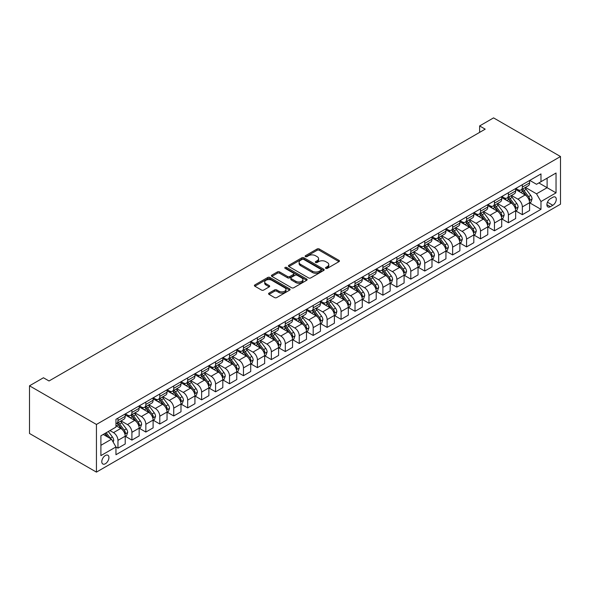 <?xml version="1.0" encoding="UTF-8"?>
<svg xmlns="http://www.w3.org/2000/svg" width="590" height="590" viewBox="0 0 590 590"><rect width="100%" height="100%" fill="white"/><g stroke="black" fill="none" stroke-linecap="round" stroke-linejoin="round"><path stroke-width="0.89" d="M325.82 268.354A1.084 0.627 0 0 0 327.354 268.354L338.985 261.636A1.549 0.892 0 0 0 339.442 261.009A1.549 0.892 0 0 0 338.985 260.374L319.279 248.995A1.549 0.892 0 0 0 317.088 248.995L305.45 255.713A1.084 0.627 0 0 0 305.133 256.156A1.084 0.627 0 0 0 305.45 256.598A1.084 0.627 0 0 0 306.984 256.598L308.489 255.728A4.956 2.861 0 0 1 315.503 255.728L317.14 256.672A4.956 2.861 0 0 1 318.593 258.7A4.956 2.861 0 0 1 317.14 260.721L315.635 261.591A1.084 0.627 0 0 0 315.318 262.034A1.084 0.627 0 0 0 315.635 262.476A1.084 0.627 0 0 0 317.169 262.476L318.674 261.606A4.956 2.861 0 0 1 325.68 261.606L327.325 262.557A4.956 2.861 0 0 1 328.778 264.578A4.956 2.861 0 0 1 327.325 266.599L325.82 267.469A1.084 0.627 0 0 0 325.503 267.912A1.084 0.627 0 0 0 325.82 268.354L325.82 267.469M105.359 463.74A5.052 2.913 120 0 0 108.656 459.293A5.052 2.913 120 0 0 107.882 455.251A5.052 2.913 120 0 0 105.359 455.502A5.052 2.913 120 0 0 102.063 459.949A5.052 2.913 120 0 0 102.83 463.991A5.052 2.913 120 0 0 105.359 463.74M269.018 293.119A1.549 0.892 0 0 0 268.568 293.754A1.549 0.892 0 0 0 269.018 294.388L274.549 297.574A1.549 0.892 0 0 0 276.74 297.574L289.661 290.118A1.549 0.892 0 0 0 290.11 289.483A1.549 0.892 0 0 0 289.661 288.857L269.947 277.477A1.549 0.892 0 0 0 267.757 277.477L254.836 284.933A1.549 0.892 0 0 0 254.386 285.567A1.549 0.892 0 0 0 254.836 286.194L261.518 290.051A1.549 0.892 0 0 0 263.708 290.051L269.239 286.858A1.549 0.892 0 0 0 269.689 286.231A1.549 0.892 0 0 0 269.239 285.597L265.928 283.687A4.145 2.39 0 0 1 264.711 281.991A4.145 2.39 0 0 1 267.27 279.785A4.145 2.39 0 0 1 271.784 280.302L284.756 287.795A4.145 2.39 0 0 1 285.973 289.483A4.145 2.39 0 0 1 283.414 291.696A4.145 2.39 0 0 1 278.9 291.18L276.74 289.926A1.549 0.892 0 0 0 274.549 289.926L269.018 293.119L269.018 294.388M560.5 156.527L493.565 117.882L479.626 125.936L485.201 129.158L49.022 380.978L43.446 377.762L29.5 385.808L96.436 424.453L560.5 156.527L560.5 204.192L96.436 472.118L96.436 424.453M308.6 277.919A1.549 0.892 0 0 0 310.79 277.919L323.711 270.456A1.549 0.892 0 0 0 324.168 269.822A1.549 0.892 0 0 0 323.711 269.195L304.005 257.815A1.549 0.892 0 0 0 301.815 257.815L288.894 265.271A1.549 0.892 0 0 0 288.436 265.906A1.549 0.892 0 0 0 288.894 266.54L308.6 277.919M285.545 268.59A1.084 0.627 0 0 1 286.644 268.745L286.644 267.454L306.682 279.026A1.549 0.892 0 0 1 307.139 279.653A1.549 0.892 0 0 1 306.682 280.287L293.768 287.75A1.549 0.892 0 0 1 291.578 287.75L271.865 276.371L277.396 273.2L277.396 271.909L271.865 275.102A1.549 0.892 0 0 0 271.415 275.737A1.549 0.892 0 0 0 271.865 276.371L271.865 275.102M277.396 273.2A1.549 0.892 0 0 1 279.586 273.2L279.586 271.909A1.549 0.892 0 0 0 277.396 271.909M279.586 271.909L287.581 276.526A1.549 0.892 0 0 0 289.771 276.526L293.437 274.409A1.549 0.892 0 0 0 293.886 273.775A1.549 0.892 0 0 0 293.437 273.141L285.118 268.339A1.084 0.627 0 0 1 284.8 267.897A1.084 0.627 0 0 1 285.464 267.322A1.084 0.627 0 0 1 286.644 267.454M552.8 197.296L550.352 198.712A4.89 2.825 120 0 0 547.151 203.026A4.89 2.825 120 0 0 547.904 206.943A4.89 2.825 120 0 0 550.352 206.699L552.8 205.283A4.89 2.825 120 0 0 556.001 200.976A4.89 2.825 120 0 0 555.249 197.053A4.89 2.825 120 0 0 552.8 197.296M529.768 180.393L536.517 184.287L540.978 181.713L540.978 173.917L115.957 419.306L115.957 427.094L100.897 435.789L100.897 455.627L115.957 446.932L115.957 454.728L540.978 209.339L540.978 201.551L536.517 193.822L525.425 187.414M540.978 181.713L556.038 173.018L556.038 192.856L540.978 201.551M29.5 385.808L29.5 433.473L96.436 472.118M479.626 125.936L479.626 132.374M538.862 182.937L547.114 187.701L547.114 178.165L556.038 173.018M536.517 193.822L547.114 187.701L556.038 192.856M100.897 445.325L111.495 439.203L103.235 434.439M115.957 446.999L117.963 448.157L117.963 440.361A6.313 3.643 -120 0 0 113.501 432.632L109.932 430.575M117.963 448.157L125.213 443.968L125.213 436.18A6.313 3.643 -120 0 0 120.751 428.451L115.957 425.678M125.382 436.334L131.909 440.103L131.909 432.315A6.313 3.643 -120 0 0 127.447 424.586L121.039 420.884M131.909 440.103L139.159 435.922L139.159 428.126A6.313 3.643 -120 0 0 134.697 420.397L125.213 414.925M139.328 428.288L145.848 432.057L145.848 424.262A6.313 3.643 -120 0 0 141.386 416.533L134.985 412.838M145.848 432.057L153.105 427.868L153.105 420.073A6.313 3.643 -120 0 0 148.643 412.344L139.159 406.871M153.267 420.235L159.794 424.003L159.794 416.208A6.313 3.643 -120 0 0 155.332 408.479L148.923 404.784M159.794 424.003L167.044 419.815L167.044 412.026A6.313 3.643 -120 0 0 162.582 404.298L153.105 398.825M167.213 412.189L173.74 415.957L173.74 408.162A6.313 3.643 -120 0 0 169.278 400.433L162.87 396.731M173.74 415.957L180.99 411.768L180.99 403.973A6.313 3.643 -120 0 0 176.528 396.244L167.044 390.772M181.16 404.135L187.686 407.904L187.686 400.108A6.313 3.643 -120 0 0 183.225 392.38L176.816 388.685M187.686 407.904L194.936 403.715L194.936 395.927A6.313 3.643 -120 0 0 190.474 388.198L180.99 382.718M195.106 396.082L201.625 399.85L201.625 392.062A6.313 3.643 -120 0 0 197.163 384.333L190.762 380.631M201.625 399.85L208.882 395.669L208.882 387.873A6.313 3.643 -120 0 0 204.42 380.144L194.936 374.672M209.044 388.036L215.571 391.804L215.571 384.009A6.313 3.643 -120 0 0 211.109 376.28L204.701 372.578M215.571 391.804L222.821 387.615L222.821 379.82A6.313 3.643 -120 0 0 218.359 372.091L208.882 366.619M222.991 379.982L229.517 383.751L229.517 375.955A6.313 3.643 -120 0 0 225.056 368.226L218.647 364.531M229.517 383.751L236.767 379.562L236.767 371.774A6.313 3.643 -120 0 0 232.305 364.045L222.821 358.565M236.937 371.936L243.464 375.697L243.464 367.909A6.313 3.643 -120 0 0 239.002 360.18L232.593 356.478M243.464 375.697L250.713 371.516L250.713 363.72A6.313 3.643 -120 0 0 246.251 355.991L236.767 350.519M250.883 363.882L257.41 367.651L257.41 359.856A6.313 3.643 -120 0 0 252.94 352.127L246.539 348.432M257.41 367.651L264.659 363.462L264.659 355.667A6.313 3.643 -120 0 0 260.197 347.938L250.713 342.466M264.822 355.829L271.348 359.598L271.348 351.802A6.313 3.643 -120 0 0 266.887 344.081L260.485 340.378M271.348 359.598L278.598 355.416L278.598 347.621A6.313 3.643 -120 0 0 274.136 339.892L264.659 334.419M278.768 347.783L285.294 351.552L285.294 343.756A6.313 3.643 -120 0 0 280.833 336.027L274.424 332.325M285.294 351.552L292.544 347.363L292.544 339.567A6.313 3.643 -120 0 0 288.082 331.838L278.598 326.366M292.714 339.729L299.241 343.498L299.241 335.703A6.313 3.643 -120 0 0 294.779 327.974L288.37 324.279M299.241 343.498L306.49 339.309L306.49 331.521A6.313 3.643 -120 0 0 302.028 323.792L292.544 318.312M306.66 331.676L313.187 335.445L313.187 327.656A6.313 3.643 -120 0 0 308.725 319.928L302.316 316.225M313.187 335.445L320.436 331.263L320.436 323.468A6.313 3.643 -120 0 0 315.975 315.739L306.49 310.266M320.599 323.63L327.126 327.398L327.126 319.603A6.313 3.643 -120 0 0 322.664 311.874L316.262 308.172M327.126 327.398L334.375 323.209L334.375 315.414A6.313 3.643 -120 0 0 329.913 307.685L320.436 302.213M334.545 315.576L341.072 319.345L341.072 311.55A6.313 3.643 -120 0 0 336.61 303.82L330.201 300.126M341.072 319.345L348.321 315.156L348.321 307.368A6.313 3.643 -120 0 0 343.859 299.639L334.375 294.159M348.491 307.53L355.018 311.291L355.018 303.503A6.313 3.643 -120 0 0 350.556 295.774L344.147 292.072M355.018 311.291L362.267 307.11L362.267 299.314A6.313 3.643 -120 0 0 357.806 291.585L348.321 286.113M362.437 299.477L368.964 303.245L368.964 295.45A6.313 3.643 -120 0 0 364.502 287.721L358.093 284.026M368.964 303.245L376.214 299.056L376.214 291.268A6.313 3.643 -120 0 0 371.752 283.539L362.267 278.06M376.376 291.423L382.903 295.192L382.903 287.404A6.313 3.643 -120 0 0 378.441 279.675L372.039 275.973M382.903 295.192L390.16 291.01L390.16 283.215A6.313 3.643 -120 0 0 385.69 275.486L376.214 270.014M390.322 283.377L396.849 287.146L396.849 279.35A6.313 3.643 -120 0 0 392.387 271.621L385.978 267.919M396.849 287.146L404.098 282.957L404.098 275.161A6.313 3.643 -120 0 0 399.637 267.432L390.16 261.96M404.268 275.324L410.795 279.092L410.795 271.297A6.313 3.643 -120 0 0 406.333 263.568L399.924 259.873M410.795 279.092L418.045 274.903L418.045 267.115A6.313 3.643 -120 0 0 413.583 259.386L404.098 253.906M418.214 267.27L424.741 271.039L424.741 263.251A6.313 3.643 -120 0 0 420.279 255.522L413.87 251.819M424.741 271.039L431.991 266.857L431.991 259.062A6.313 3.643 -120 0 0 427.529 251.333L418.045 245.86M432.153 259.224L438.68 262.993L438.68 255.197A6.313 3.643 -120 0 0 434.218 247.468L427.816 243.773M438.68 262.993L445.937 258.804L445.937 251.008A6.313 3.643 -120 0 0 441.475 243.279L431.991 237.807M446.099 251.17L452.626 254.939L452.626 247.144A6.313 3.643 -120 0 0 448.164 239.415L441.755 235.72M452.626 254.939L459.875 250.757L459.875 242.962A6.313 3.643 -120 0 0 455.414 235.233L445.937 229.761M460.045 243.124L466.572 246.893L466.572 239.097A6.313 3.643 -120 0 0 462.11 231.369L455.701 227.666M466.572 246.893L473.822 242.704L473.822 234.909A6.313 3.643 -120 0 0 469.36 227.18L459.875 221.707M473.991 235.071L480.518 238.839L480.518 231.044A6.313 3.643 -120 0 0 476.056 223.315L469.647 219.62M480.518 238.839L487.768 234.65L487.768 226.862A6.313 3.643 -120 0 0 483.306 219.133L473.822 213.654M487.93 227.017L494.457 230.786L494.457 222.998A6.313 3.643 -120 0 0 489.995 215.269L483.594 211.567M494.457 230.786L501.714 226.604L501.714 218.809A6.313 3.643 -120 0 0 497.252 211.08L487.768 205.608M501.876 218.971L508.403 222.74L508.403 214.944A6.313 3.643 -120 0 0 503.941 207.215L497.532 203.513M508.403 222.74L515.653 218.551L515.653 210.755A6.313 3.643 -120 0 0 511.191 203.026L501.714 197.554M515.822 210.918L522.349 214.686L522.349 206.891A6.313 3.643 -120 0 0 517.887 199.162L511.478 195.467M522.349 214.686L529.599 210.497L529.599 202.709A6.313 3.643 -120 0 0 525.137 194.98L515.653 189.501M515.822 188.439L517.887 189.633A6.313 3.643 -120 0 0 521.044 189.943A6.313 3.643 -120 0 0 522.349 187.06L522.349 184.67M501.876 196.492L503.941 197.687A6.313 3.643 -120 0 0 507.098 197.997A6.313 3.643 -120 0 0 508.403 195.106L508.403 192.724M487.93 204.546L489.995 205.733A6.313 3.643 -120 0 0 493.151 206.05A6.313 3.643 -120 0 0 494.457 203.159L494.457 200.777M473.991 212.592L476.056 213.787A6.313 3.643 -120 0 0 479.205 214.096A6.313 3.643 -120 0 0 480.518 211.205L480.518 208.823M460.045 220.645L462.11 221.833A6.313 3.643 -120 0 0 465.267 222.15A6.313 3.643 -120 0 0 466.572 219.259L466.572 216.877M446.099 228.691L448.164 229.886A6.313 3.643 -120 0 0 451.321 230.196A6.313 3.643 -120 0 0 452.626 227.312L452.626 224.93M432.153 236.745L434.218 237.94A6.313 3.643 -120 0 0 437.374 238.249A6.313 3.643 -120 0 0 438.68 235.358L438.68 232.976M418.214 244.798L420.279 245.986A6.313 3.643 -120 0 0 423.428 246.303A6.313 3.643 -120 0 0 424.741 243.412L424.741 241.03M404.268 252.845L406.333 254.039A6.313 3.643 -120 0 0 409.49 254.349A6.313 3.643 -120 0 0 410.795 251.465L410.795 249.076M390.322 260.898L392.387 262.085A6.313 3.643 -120 0 0 395.543 262.403A6.313 3.643 -120 0 0 396.849 259.512L396.849 257.129M376.376 268.952L378.441 270.139A6.313 3.643 -120 0 0 381.597 270.449A6.313 3.643 -120 0 0 382.903 267.565L382.903 265.183M362.437 276.998L364.502 278.192A6.313 3.643 -120 0 0 367.651 278.502A6.313 3.643 -120 0 0 368.964 275.611L368.964 273.229M348.491 285.051L350.556 286.239A6.313 3.643 -120 0 0 353.712 286.556A6.313 3.643 -120 0 0 355.018 283.665L355.018 281.283M334.545 293.097L336.61 294.292A6.313 3.643 -120 0 0 339.766 294.602A6.313 3.643 -120 0 0 341.072 291.718L341.072 289.329M320.599 301.151L322.664 302.346A6.313 3.643 -120 0 0 325.82 302.655A6.313 3.643 -120 0 0 327.126 299.764L327.126 297.382M306.66 309.204L308.725 310.392A6.313 3.643 -120 0 0 311.874 310.709A6.313 3.643 -120 0 0 313.187 307.818L313.187 305.436M292.714 317.25L294.779 318.445A6.313 3.643 -120 0 0 297.935 318.755A6.313 3.643 -120 0 0 299.241 315.864L299.241 313.482M278.768 325.304L280.833 326.491A6.313 3.643 -120 0 0 283.989 326.808A6.313 3.643 -120 0 0 285.294 323.917L285.294 321.535M264.822 333.35L266.887 334.545A6.313 3.643 -120 0 0 270.043 334.855A6.313 3.643 -120 0 0 271.348 331.971L271.348 329.589M250.883 341.404L252.94 342.598A6.313 3.643 -120 0 0 256.097 342.908A6.313 3.643 -120 0 0 257.41 340.017L257.41 337.635M236.937 349.457L239.002 350.644A6.313 3.643 -120 0 0 242.158 350.962A6.313 3.643 -120 0 0 243.464 348.07L243.464 345.688M222.991 357.503L225.056 358.698A6.313 3.643 -120 0 0 228.212 359.008A6.313 3.643 -120 0 0 229.517 356.124L229.517 353.735M209.044 365.557L211.109 366.744A6.313 3.643 -120 0 0 214.266 367.061A6.313 3.643 -120 0 0 215.571 364.17L215.571 361.788M195.106 373.61L197.163 374.798A6.313 3.643 -120 0 0 200.32 375.107A6.313 3.643 -120 0 0 201.625 372.224L201.625 369.842M181.16 381.656L183.225 382.851A6.313 3.643 -120 0 0 186.381 383.161A6.313 3.643 -120 0 0 187.686 380.27L187.686 377.888M167.213 389.71L169.278 390.897A6.313 3.643 -120 0 0 172.435 391.214A6.313 3.643 -120 0 0 173.74 388.323L173.74 385.941M153.267 397.756L155.332 398.951A6.313 3.643 -120 0 0 158.489 399.26A6.313 3.643 -120 0 0 159.794 396.377L159.794 393.995M139.328 405.809L141.386 407.004A6.313 3.643 -120 0 0 144.543 407.314A6.313 3.643 -120 0 0 145.848 404.423L145.848 402.041M125.382 413.863L127.447 415.05A6.313 3.643 -120 0 0 130.597 415.367A6.313 3.643 -120 0 0 131.909 412.476L131.909 410.094M529.768 202.871L540.978 209.339M521.044 189.943L528.293 185.762A6.313 3.643 -120 0 0 529.599 182.871L529.599 180.488M507.098 197.997L514.347 193.808A6.313 3.643 -120 0 0 515.653 190.924L515.653 188.535M493.151 206.05L500.401 201.861A6.313 3.643 -120 0 0 501.714 198.97L501.714 196.588M479.205 214.096L486.462 209.907A6.313 3.643 -120 0 0 487.768 207.024L487.768 204.642M465.267 222.15L472.516 217.961A6.313 3.643 -120 0 0 473.822 215.07L473.822 212.688M451.321 230.196L458.57 226.014A6.313 3.643 -120 0 0 459.875 223.123L459.875 220.741M437.374 238.249L444.624 234.06A6.313 3.643 -120 0 0 445.937 231.177L445.937 228.787M423.428 246.303L430.685 242.114A6.313 3.643 -120 0 0 431.991 239.223L431.991 236.841M409.49 254.349L416.739 250.167A6.313 3.643 -120 0 0 418.045 247.276L418.045 244.894M395.543 262.403L402.793 258.214A6.313 3.643 -120 0 0 404.098 255.323L404.098 252.94M381.597 270.449L388.847 266.267A6.313 3.643 -120 0 0 390.16 263.376L390.16 260.994M367.651 278.502L374.908 274.313A6.313 3.643 -120 0 0 376.214 271.43L376.214 269.047M353.712 286.556L360.962 282.367A6.313 3.643 -120 0 0 362.267 279.476L362.267 277.094M339.766 294.602L347.016 290.42A6.313 3.643 -120 0 0 348.321 287.529L348.321 285.147M325.82 302.655L333.07 298.466A6.313 3.643 -120 0 0 334.375 295.583L334.375 293.193M311.874 310.709L319.131 306.52A6.313 3.643 -120 0 0 320.436 303.629L320.436 301.247M297.935 318.755L305.185 314.573A6.313 3.643 -120 0 0 306.49 311.682L306.49 309.3M283.989 326.808L291.239 322.619A6.313 3.643 -120 0 0 292.544 319.728L292.544 317.346M270.043 334.855L277.293 330.673A6.313 3.643 -120 0 0 278.598 327.782L278.598 325.4M256.097 342.908L263.346 338.719A6.313 3.643 -120 0 0 264.659 335.835L264.659 333.453M242.158 350.962L249.408 346.773A6.313 3.643 -120 0 0 250.713 343.882L250.713 341.499M228.212 359.008L235.462 354.826A6.313 3.643 -120 0 0 236.767 351.935L236.767 349.553M214.266 367.061L221.516 362.872A6.313 3.643 -120 0 0 222.821 359.989L222.821 357.599M200.32 375.107L207.569 370.926A6.313 3.643 -120 0 0 208.882 368.035L208.882 365.653M186.381 383.161L193.631 378.972A6.313 3.643 -120 0 0 194.936 376.088L194.936 373.706M172.435 391.214L179.685 387.025A6.313 3.643 -120 0 0 180.99 384.134L180.99 381.752M158.489 399.26L165.738 395.079A6.313 3.643 -120 0 0 167.044 392.188L167.044 389.806M144.543 407.314L151.792 403.125A6.313 3.643 -120 0 0 153.105 400.241L153.105 397.852M130.597 415.367L137.853 411.178A6.313 3.643 -120 0 0 139.159 408.287L139.159 405.905M115.957 423.672A6.313 3.643 -120 0 0 116.658 423.414L123.907 419.232A6.313 3.643 -120 0 0 125.213 416.341L125.213 413.959M116.658 423.414A6.313 3.643 -120 0 0 117.963 420.523L117.963 418.14M111.495 439.203L115.957 446.932M326.255 268.509L327.325 267.889A4.956 2.861 0 0 0 328.778 265.869L328.778 264.578M318.593 258.7L318.593 259.983A4.956 2.861 0 0 1 317.14 262.012L316.07 262.631M338.97 261.65L319.279 250.285A1.549 0.892 0 0 0 317.088 250.285L305.886 256.746M323.689 270.471L304.005 259.099A1.549 0.892 0 0 0 301.815 259.099L288.916 266.547M320.975 270.264A1.084 0.627 0 0 0 321.292 269.822A1.084 0.627 0 0 0 320.975 269.379L303.673 259.394A1.084 0.627 0 0 0 302.139 259.394L300.553 260.308A4.956 2.861 0 0 0 299.101 262.336A4.956 2.861 0 0 0 300.553 264.357L312.383 271.186A4.956 2.861 0 0 0 319.389 271.186L320.975 270.264L320.975 271.555A1.084 0.627 0 0 0 321.292 271.112L321.292 269.822M299.101 262.336L299.101 263.619A4.956 2.861 0 0 0 300.553 265.647L300.553 264.357M320.975 271.555L319.389 272.469A4.956 2.861 0 0 1 312.383 272.469L300.553 265.647M279.586 273.2L287.581 277.816A1.549 0.892 0 0 0 289.771 277.816L293.437 275.692A1.549 0.892 0 0 0 293.886 275.065L293.886 273.775M286.644 268.745L306.667 280.302M295.87 281.312A4.145 2.39 0 0 0 300.384 281.836A4.145 2.39 0 0 0 302.943 279.623A4.145 2.39 0 0 0 301.733 277.934L297.161 275.294A1.549 0.892 0 0 0 294.971 275.294L291.298 277.411A1.549 0.892 0 0 0 290.848 278.045A1.549 0.892 0 0 0 291.298 278.672L295.87 281.312L295.87 282.603A4.145 2.39 0 0 0 300.384 283.119A4.145 2.39 0 0 0 302.943 280.914L302.943 279.623M290.848 278.045L290.848 279.328A1.549 0.892 0 0 0 291.298 279.962L291.298 278.672M295.87 282.603L291.298 279.962M285.973 289.483L285.973 290.774A4.145 2.39 0 0 1 283.414 292.979A4.145 2.39 0 0 1 278.9 292.463L276.74 291.217A1.549 0.892 0 0 0 274.549 291.217L269.04 294.395M264.711 281.991L264.711 283.281A4.145 2.39 0 0 0 265.928 284.97L265.928 283.687M269.217 286.873L265.928 284.97M289.661 288.857L289.661 290.118L269.947 278.76A1.549 0.892 0 0 0 267.757 278.76L254.858 286.209M529.599 202.967L530.941 202.193L532.055 198.97A4.182 2.412 -120 0 0 530.72 195.408L526.162 189.324A12.066 6.969 -120 0 0 524.842 187.753M520.314 192.193A12.066 6.969 -120 0 0 517.843 189.604M529.215 200.401L529.798 199.147A4.182 2.412 -120 0 0 528.596 196.632L524.038 190.548A12.066 6.969 -120 0 0 522.725 188.977M521.604 189.619A10.015 5.782 60 0 1 523.249 191.492L527.106 196.64M521.383 189.744A12.066 6.969 60 0 1 522.703 191.322L525.734 195.371M515.653 211.014L516.995 210.239L518.109 207.024A4.182 2.412 -120 0 0 516.774 203.462L512.216 197.377A12.066 6.969 -120 0 0 510.903 195.799M506.368 200.246A12.066 6.969 -120 0 0 503.897 197.657M515.276 208.454L515.852 207.201A4.182 2.412 -120 0 0 514.657 204.686L510.099 198.601A12.066 6.969 -120 0 0 508.779 197.023M507.658 197.672A10.015 5.782 60 0 1 509.303 199.545L513.16 204.693M507.444 197.798A12.066 6.969 60 0 1 508.757 199.376L511.788 203.417M501.714 219.067L503.049 218.293L504.162 215.07A4.182 2.412 -120 0 0 502.827 211.515L498.27 205.431A12.066 6.969 -120 0 0 496.957 203.852M492.421 208.292A12.066 6.969 -120 0 0 489.951 205.711M501.33 216.508L501.906 215.254A4.182 2.412 -120 0 0 500.711 212.739L496.153 206.655A12.066 6.969 -120 0 0 494.833 205.077M493.712 205.726A10.015 5.782 60 0 1 495.357 207.592L499.214 212.739M493.498 205.851A12.066 6.969 60 0 1 494.811 207.422L497.842 211.471M487.768 227.12L489.103 226.346L490.224 223.123A4.182 2.412 -120 0 0 488.889 219.561L484.331 213.477A12.066 6.969 -120 0 0 483.011 211.899M478.475 216.346A12.066 6.969 -120 0 0 476.005 213.757M487.384 224.554L487.959 223.3A4.182 2.412 -120 0 0 486.765 220.785L482.207 214.701A12.066 6.969 -120 0 0 480.894 213.123M479.766 213.772A10.015 5.782 60 0 1 481.411 215.645L485.268 220.793M479.552 213.897A12.066 6.969 60 0 1 480.872 215.475L483.903 219.517M473.822 235.167L475.164 234.392L476.277 231.177A4.182 2.412 -120 0 0 474.943 227.615L470.385 221.53A12.066 6.969 -120 0 0 469.065 219.952M464.537 224.392A12.066 6.969 -120 0 0 462.066 221.811M473.438 232.607L474.021 231.354A4.182 2.412 -120 0 0 472.819 228.839L468.261 222.755A12.066 6.969 -120 0 0 466.948 221.176M465.827 221.825A10.015 5.782 60 0 1 467.472 223.691L471.329 228.846M465.606 221.951A12.066 6.969 60 0 1 466.926 223.529L469.957 227.57M459.875 243.22L461.218 242.446L462.331 239.223A4.182 2.412 -120 0 0 460.997 235.668L456.439 229.584A12.066 6.969 -120 0 0 455.126 228.006M450.59 232.445A12.066 6.969 -120 0 0 448.12 229.857M459.499 240.661L460.075 239.4A4.182 2.412 -120 0 0 458.88 236.885L454.322 230.801A12.066 6.969 -120 0 0 453.002 229.23M451.881 229.879A10.015 5.782 60 0 1 453.526 231.745L457.383 236.892M451.667 229.997A12.066 6.969 60 0 1 452.98 231.575L456.011 235.624M445.937 251.266L447.272 250.499L448.385 247.276A4.182 2.412 -120 0 0 447.05 243.714L442.493 237.63A12.066 6.969 -120 0 0 441.18 236.052M436.644 240.499A12.066 6.969 -120 0 0 434.174 237.91M445.553 248.707L446.128 247.453A4.182 2.412 -120 0 0 444.934 244.939L440.376 238.854A12.066 6.969 -120 0 0 439.056 237.276M437.935 237.925A10.015 5.782 60 0 1 439.579 239.798L443.437 244.946M437.721 238.05A12.066 6.969 60 0 1 439.034 239.629L442.065 243.67M431.991 259.32L433.325 258.545L434.439 255.323A4.182 2.412 -120 0 0 433.112 251.768L428.554 245.683A12.066 6.969 -120 0 0 427.234 244.105M422.698 248.545A12.066 6.969 -120 0 0 420.227 245.964M431.607 256.761L432.182 255.507A4.182 2.412 -120 0 0 430.988 252.992L426.43 246.908A12.066 6.969 -120 0 0 425.117 245.329M423.989 245.978A10.015 5.782 60 0 1 425.633 247.844L429.491 252.992M423.775 246.104A12.066 6.969 60 0 1 425.095 247.675L428.126 251.724M418.045 267.373L419.387 266.599L420.5 263.376A4.182 2.412 -120 0 0 419.166 259.814L414.608 253.73A12.066 6.969 -120 0 0 413.288 252.159M408.759 256.598A12.066 6.969 -120 0 0 406.289 254.01M417.661 264.807L418.244 263.553A4.182 2.412 -120 0 0 417.042 261.038L412.484 254.954A12.066 6.969 -120 0 0 411.171 253.376M410.05 254.025A10.015 5.782 60 0 1 411.695 255.898L415.552 261.046M409.829 254.15A12.066 6.969 60 0 1 411.149 255.728L414.18 259.777M404.098 275.419L405.441 274.645L406.554 271.43A4.182 2.412 -120 0 0 405.219 267.867L400.662 261.783A12.066 6.969 -120 0 0 399.342 260.205M394.813 264.644A12.066 6.969 -120 0 0 392.343 262.063M403.722 272.86L404.298 271.606A4.182 2.412 -120 0 0 403.103 269.092L398.545 263.007A12.066 6.969 -120 0 0 397.225 261.429M396.104 262.078A10.015 5.782 60 0 1 397.749 263.944L401.606 269.099M395.89 262.203A12.066 6.969 60 0 1 397.203 263.782L400.234 267.823M390.16 283.473L391.495 282.699L392.608 279.476A4.182 2.412 -120 0 0 391.273 275.921L386.716 269.837A12.066 6.969 -120 0 0 385.403 268.258M380.867 272.698A12.066 6.969 -120 0 0 378.397 270.109M389.776 280.914L390.351 279.66A4.182 2.412 -120 0 0 389.157 277.145L384.599 271.061A12.066 6.969 -120 0 0 383.279 269.483M382.158 270.132A10.015 5.782 60 0 1 383.802 271.997L387.66 277.145M381.944 270.25A12.066 6.969 60 0 1 383.257 271.828L386.288 275.877M376.214 291.519L377.548 290.752L378.662 287.529A4.182 2.412 -120 0 0 377.334 283.967L372.777 277.883A12.066 6.969 -120 0 0 371.457 276.304M366.921 280.752A12.066 6.969 -120 0 0 364.45 278.163M375.83 288.96L376.405 287.706A4.182 2.412 -120 0 0 375.211 285.191L370.653 279.107A12.066 6.969 -120 0 0 369.34 277.529M368.212 278.178A10.015 5.782 60 0 1 369.856 280.051L373.713 285.199M367.998 278.303A12.066 6.969 60 0 1 369.318 279.881L372.349 283.923M362.267 299.572L363.61 298.798L364.723 295.583A4.182 2.412 -120 0 0 363.388 292.021L358.831 285.936A12.066 6.969 -120 0 0 357.511 284.358M352.982 288.798A12.066 6.969 -120 0 0 350.512 286.216M361.884 297.013L362.467 295.76A4.182 2.412 -120 0 0 361.264 293.245L356.707 287.16A12.066 6.969 -120 0 0 355.394 285.582M354.273 286.231A10.015 5.782 60 0 1 355.918 288.097L359.775 293.252M354.052 286.356A12.066 6.969 60 0 1 355.372 287.935L358.403 291.976M348.321 307.626L349.663 306.852L350.777 303.629A4.182 2.412 -120 0 0 349.442 300.067L344.885 293.982A12.066 6.969 -120 0 0 343.564 292.411M339.036 296.851A12.066 6.969 -120 0 0 336.566 294.263M347.945 305.06L348.52 303.806A4.182 2.412 -120 0 0 347.326 301.291L342.768 295.207A12.066 6.969 -120 0 0 341.448 293.636M340.327 294.277A10.015 5.782 60 0 1 341.971 296.151L345.829 301.298M340.113 294.403A12.066 6.969 60 0 1 341.426 295.981L344.457 300.03M334.375 315.672L335.717 314.905L336.831 311.682A4.182 2.412 -120 0 0 335.496 308.12L330.938 302.036A12.066 6.969 -120 0 0 329.626 300.457M325.09 304.905A12.066 6.969 -120 0 0 322.619 302.316M333.999 313.113L334.574 311.859A4.182 2.412 -120 0 0 333.38 309.344L328.822 303.26A12.066 6.969 -120 0 0 327.502 301.682M326.381 302.331A10.015 5.782 60 0 1 328.025 304.204L331.882 309.352M326.167 302.456A12.066 6.969 60 0 1 327.48 304.034L330.511 308.076M320.436 323.726L321.771 322.951L322.885 319.728A4.182 2.412 -120 0 0 321.557 316.174L317 310.089A12.066 6.969 -120 0 0 315.68 308.511M311.144 312.951A12.066 6.969 -120 0 0 308.673 310.37M320.053 321.167L320.628 319.913A4.182 2.412 -120 0 0 319.433 317.398L314.876 311.314A12.066 6.969 -120 0 0 313.563 309.735M312.435 310.384A10.015 5.782 60 0 1 314.079 312.25L317.936 317.398M312.221 310.51A12.066 6.969 60 0 1 313.541 312.081L316.565 316.129M306.49 331.779L307.825 331.005L308.946 327.782A4.182 2.412 -120 0 0 307.611 324.22L303.054 318.135A12.066 6.969 -120 0 0 301.733 316.557M297.205 321.004A12.066 6.969 -120 0 0 294.735 318.416M306.107 329.213L306.689 327.959A4.182 2.412 -120 0 0 305.487 325.444L300.93 319.36A12.066 6.969 -120 0 0 299.617 317.781M298.496 318.43A10.015 5.782 60 0 1 300.133 320.304L303.998 325.451M298.274 318.556A12.066 6.969 60 0 1 299.595 320.134L302.626 324.183M292.544 339.825L293.886 339.051L295 335.835A4.182 2.412 -120 0 0 293.665 332.273L289.107 326.189A12.066 6.969 -120 0 0 287.787 324.611M283.259 329.05A12.066 6.969 -120 0 0 280.788 326.469M292.168 337.266L292.743 336.012A4.182 2.412 -120 0 0 291.548 333.498L286.991 327.413A12.066 6.969 -120 0 0 285.671 325.835M284.55 326.484A10.015 5.782 60 0 1 286.194 328.35L290.051 333.505M284.336 326.609A12.066 6.969 60 0 1 285.649 328.188L288.68 332.229M278.598 347.879L279.94 347.104L281.054 343.882A4.182 2.412 -120 0 0 279.719 340.327L275.161 334.242A12.066 6.969 -120 0 0 273.849 332.664M269.313 337.104A12.066 6.969 -120 0 0 266.842 334.515M278.222 345.32L278.797 344.058A4.182 2.412 -120 0 0 277.602 341.551L273.045 335.459A12.066 6.969 -120 0 0 271.725 333.888M270.604 334.537A10.015 5.782 60 0 1 272.248 336.403L276.105 341.551M270.39 334.655A12.066 6.969 60 0 1 271.702 336.234L274.733 340.283M264.659 355.925L265.994 355.158L267.108 351.935A4.182 2.412 -120 0 0 265.78 348.373L261.215 342.288A12.066 6.969 -120 0 0 259.902 340.71M255.367 345.157A12.066 6.969 -120 0 0 252.896 342.569M264.276 353.366L264.851 352.112A4.182 2.412 -120 0 0 263.656 349.597L259.099 343.513A12.066 6.969 -120 0 0 257.786 341.935M256.657 342.584A10.015 5.782 60 0 1 258.302 344.457L262.159 349.605M256.444 342.709A12.066 6.969 60 0 1 257.764 344.287L260.787 348.329M250.713 363.978L252.048 363.204L253.169 359.989A4.182 2.412 -120 0 0 251.834 356.426L247.276 350.342A12.066 6.969 -120 0 0 245.956 348.764M241.421 353.204A12.066 6.969 -120 0 0 238.95 350.622M250.33 361.419L250.912 360.166A4.182 2.412 -120 0 0 249.71 357.651L245.152 351.566A12.066 6.969 -120 0 0 243.84 349.988M242.711 350.637A10.015 5.782 60 0 1 244.356 352.503L248.213 357.651M242.497 350.762A12.066 6.969 60 0 1 243.818 352.341L246.849 356.382M236.767 372.032L238.109 371.257L239.223 368.035A4.182 2.412 -120 0 0 237.888 364.473L233.33 358.388A12.066 6.969 -120 0 0 232.01 356.817M227.482 361.257A12.066 6.969 -120 0 0 225.011 358.668M236.391 369.465L236.966 368.212A4.182 2.412 -120 0 0 235.771 365.697L231.214 359.612A12.066 6.969 -120 0 0 229.894 358.034M228.773 358.683A10.015 5.782 60 0 1 230.417 360.556L234.274 365.704M228.551 358.808A12.066 6.969 60 0 1 229.871 360.387L232.903 364.436M222.821 380.078L224.163 379.304L225.277 376.088A4.182 2.412 -120 0 0 223.942 372.526L219.384 366.442A12.066 6.969 -120 0 0 218.071 364.863M213.536 369.31A12.066 6.969 -120 0 0 211.065 366.722M222.445 377.519L223.02 376.265A4.182 2.412 -120 0 0 221.825 373.75L217.268 367.666A12.066 6.969 -120 0 0 215.947 366.088M214.826 366.737A10.015 5.782 60 0 1 216.471 368.61L220.328 373.758M214.613 366.862A12.066 6.969 60 0 1 215.925 368.44L218.956 372.482M208.882 388.132L210.217 387.357L211.331 384.134A4.182 2.412 -120 0 0 209.996 380.579L205.438 374.495A12.066 6.969 -120 0 0 204.125 372.917M199.59 377.357A12.066 6.969 -120 0 0 197.119 374.775M208.499 385.572L209.074 384.319A4.182 2.412 -120 0 0 207.879 381.804L203.321 375.719A12.066 6.969 -120 0 0 202.001 374.141M200.88 374.79A10.015 5.782 60 0 1 202.525 376.656L206.382 381.804M200.666 374.916A12.066 6.969 60 0 1 201.987 376.486L205.01 380.535M194.936 396.178L196.271 395.411L197.392 392.188A4.182 2.412 -120 0 0 196.057 388.626L191.499 382.541A12.066 6.969 -120 0 0 190.179 380.963M185.644 385.41A12.066 6.969 -120 0 0 183.173 382.822M194.553 393.619L195.135 392.365A4.182 2.412 -120 0 0 193.933 389.85L189.375 383.766A12.066 6.969 -120 0 0 188.062 382.187M186.934 382.836A10.015 5.782 60 0 1 188.579 384.709L192.436 389.857M186.72 382.962A12.066 6.969 60 0 1 188.04 384.54L191.071 388.581M180.99 404.231L182.332 403.457L183.446 400.241A4.182 2.412 -120 0 0 182.111 396.679L177.553 390.595A12.066 6.969 -120 0 0 176.233 389.017M171.705 393.456A12.066 6.969 -120 0 0 169.234 390.875M180.614 401.672L181.189 400.418A4.182 2.412 -120 0 0 179.994 397.903L175.436 391.819A12.066 6.969 -120 0 0 174.116 390.241M172.995 390.89A10.015 5.782 60 0 1 174.64 392.756L178.497 397.911M172.774 391.015A12.066 6.969 60 0 1 174.094 392.593L177.125 396.635M167.044 412.285L168.386 411.51L169.5 408.287A4.182 2.412 -120 0 0 168.165 404.733L163.607 398.648A12.066 6.969 -120 0 0 162.294 397.07M157.759 401.51A12.066 6.969 -120 0 0 155.288 398.921M166.668 409.726L167.243 408.464A4.182 2.412 -120 0 0 166.048 405.95L161.49 399.865A12.066 6.969 -120 0 0 160.17 398.294M159.049 398.936A10.015 5.782 60 0 1 160.694 400.809L164.551 405.957M158.835 399.061A12.066 6.969 60 0 1 160.148 400.64L163.179 404.688M153.105 420.331L154.44 419.564L155.554 416.341A4.182 2.412 -120 0 0 154.219 412.779L149.661 406.694A12.066 6.969 -120 0 0 148.348 405.116M143.812 409.563A12.066 6.969 -120 0 0 141.342 406.975M152.722 417.772L153.297 416.518A4.182 2.412 -120 0 0 152.102 414.003L147.544 407.919A12.066 6.969 -120 0 0 146.224 406.34M145.103 406.989A10.015 5.782 60 0 1 146.748 408.863L150.605 414.01M144.889 407.115A12.066 6.969 60 0 1 146.209 408.693L149.233 412.735M139.159 428.384L140.494 427.61L141.615 424.387A4.182 2.412 -120 0 0 140.28 420.832L135.722 414.748A12.066 6.969 -120 0 0 134.402 413.17M129.866 417.609A12.066 6.969 -120 0 0 127.396 415.028M138.775 425.825L139.358 424.571A4.182 2.412 -120 0 0 138.156 422.057L133.598 415.972A12.066 6.969 -120 0 0 132.285 414.394M131.157 415.043A10.015 5.782 60 0 1 132.802 416.909L136.659 422.057M130.943 415.168A12.066 6.969 60 0 1 132.263 416.739L135.294 420.788M125.213 436.438L126.555 435.663L127.669 432.441A4.182 2.412 -120 0 0 126.334 428.878L121.776 422.794A12.066 6.969 -120 0 0 120.456 421.223M124.837 433.871L125.412 432.618A4.182 2.412 -120 0 0 124.217 430.103L119.659 424.018A12.066 6.969 -120 0 0 118.339 422.44M117.218 423.089A10.015 5.782 60 0 1 118.863 424.962L122.72 430.11M116.997 423.214A12.066 6.969 60 0 1 118.317 424.793L121.348 428.842M113.169 442.102L113.722 440.494A4.182 2.412 -120 0 0 112.388 436.932L108.324 431.504M110.647 438.717A4.182 2.412 -120 0 0 110.271 438.156L106.2 432.728M105.153 433.333L108.081 437.234M104.865 433.502L107.343 436.807M113.501 432.632L120.751 428.451M127.447 424.586L134.697 420.397M141.386 416.533L148.643 412.344M155.332 408.479L162.582 404.298M169.278 400.433L176.528 396.244M183.225 392.38L190.474 388.198M197.163 384.333L204.42 380.144M211.109 376.28L218.359 372.091M225.056 368.226L232.305 364.045M239.002 360.18L246.251 355.991M252.94 352.127L260.197 347.938M266.887 344.081L274.136 339.892M280.833 336.027L288.082 331.838M294.779 327.974L302.028 323.792M308.725 319.928L315.975 315.739M322.664 311.874L329.913 307.685M336.61 303.82L343.859 299.639M350.556 295.774L357.806 291.585M364.502 287.721L371.752 283.539M378.441 279.675L385.69 275.486M392.387 271.621L399.637 267.432M406.333 263.568L413.583 259.386M420.279 255.522L427.529 251.333M434.218 247.468L441.475 243.279M448.164 239.415L455.414 235.233M462.11 231.369L469.36 227.18M476.056 223.315L483.306 219.133M489.995 215.269L497.252 211.08M503.941 207.215L511.191 203.026M517.887 199.162L525.137 194.98M522.349 187.06L529.599 182.871M522.349 206.891L529.599 202.709M508.403 214.944L515.653 210.755M508.403 195.106L515.653 190.924M494.457 222.998L501.714 218.809M494.457 203.159L501.714 198.97M480.518 231.044L487.768 226.862M480.518 211.205L487.768 207.024M466.572 239.097L473.822 234.909M466.572 219.259L473.822 215.07M452.626 247.144L459.875 242.962M452.626 227.312L459.875 223.123M438.68 255.197L445.937 251.008M438.68 235.358L445.937 231.177M424.741 263.251L431.991 259.062M424.741 243.412L431.991 239.223M410.795 271.297L418.045 267.115M410.795 251.465L418.045 247.276M396.849 279.35L404.098 275.161M396.849 259.512L404.098 255.323M382.903 287.404L390.16 283.215M382.903 267.565L390.16 263.376M368.964 295.45L376.214 291.268M368.964 275.611L376.214 271.43M355.018 303.503L362.267 299.314M355.018 283.665L362.267 279.476M341.072 311.55L348.321 307.368M341.072 291.718L348.321 287.529M327.126 319.603L334.375 315.414M327.126 299.764L334.375 295.583M313.187 327.656L320.436 323.468M313.187 307.818L320.436 303.629M299.241 335.703L306.49 331.521M299.241 315.864L306.49 311.682M285.294 343.756L292.544 339.567M285.294 323.917L292.544 319.728M271.348 351.802L278.598 347.621M271.348 331.971L278.598 327.782M257.41 359.856L264.659 355.667M257.41 340.017L264.659 335.835M243.464 367.909L250.713 363.72M243.464 348.07L250.713 343.882M229.517 375.955L236.767 371.774M229.517 356.124L236.767 351.935M215.571 384.009L222.821 379.82M215.571 364.17L222.821 359.989M201.625 392.062L208.882 387.873M201.625 372.224L208.882 368.035M187.686 400.108L194.936 395.927M187.686 380.27L194.936 376.088M173.74 408.162L180.99 403.973M173.74 388.323L180.99 384.134M159.794 416.208L167.044 412.026M159.794 396.377L167.044 392.188M145.848 424.262L153.105 420.073M145.848 404.423L153.105 400.241M131.909 432.315L139.159 428.126M131.909 412.476L139.159 408.287M117.963 440.361L125.213 436.18M117.963 420.523L125.213 416.341M547.454 202.193L552.8 205.283M546.893 204.701L550.352 206.699M327.325 267.889L327.325 266.599M315.635 262.476L315.635 261.591M317.14 262.012L317.14 260.721M305.45 256.598L305.45 255.713M317.088 250.285L317.088 248.995M319.279 250.285L319.279 248.995M338.985 261.636L338.985 260.374M288.894 266.54L288.894 265.271M301.815 259.099L301.815 257.815M304.005 259.099L304.005 257.815M323.711 270.456L323.711 269.195M312.383 272.469L312.383 271.186M319.389 272.469L319.389 271.186M287.581 277.816L287.581 276.526M289.771 277.816L289.771 276.526M293.437 275.692L293.437 274.409M306.682 280.287L306.682 279.026M274.549 291.217L274.549 289.926M276.74 291.217L276.74 289.926M278.9 292.463L278.9 291.18M269.239 286.858L269.239 285.597M254.836 286.194L254.836 284.933M267.757 278.76L267.757 277.477M269.947 278.76L269.947 277.477M529.289 200.637L532.025 199.051M524.038 190.548L526.162 189.324M520.756 192.451L522.703 191.322M528.596 196.632L530.72 195.408M528.271 198.269L529.798 199.147M515.343 208.683L518.079 207.105M510.099 198.601L512.216 197.377M506.81 200.497L508.757 199.376M514.657 204.686L516.774 203.462M514.325 206.316L515.852 207.201M501.397 216.737L504.14 215.151M496.153 206.655L498.27 205.431M492.864 208.55L494.811 207.422M500.711 212.739L502.827 211.515M500.379 214.369L501.906 215.254M487.451 224.783L490.194 223.204M482.207 214.701L484.331 213.477M478.925 216.604L480.872 215.475M486.765 220.785L488.889 219.561M486.433 222.423L487.959 223.3M473.512 232.836L476.248 231.258M468.261 222.755L470.385 221.53M464.979 224.65L466.926 223.529M472.819 228.839L474.943 227.615M472.494 230.469L474.021 231.354M459.566 240.89L462.302 239.304M454.322 230.801L456.439 229.584M451.033 232.703L452.98 231.575M458.88 236.885L460.997 235.668M458.548 238.522L460.075 239.4M445.62 248.936L448.363 247.357M440.376 238.854L442.493 237.63M437.087 240.75L439.034 239.629M444.934 244.939L447.05 243.714M444.602 246.568L446.128 247.453M431.674 256.989L434.417 255.404M426.43 246.908L428.554 245.683M423.141 248.803L425.095 247.675M430.988 252.992L433.112 251.768M430.656 254.622L432.182 255.507M417.735 265.035L420.471 263.457M412.484 254.954L414.608 253.73M409.202 256.856L411.149 255.728M417.042 261.038L419.166 259.814M416.717 262.675L418.244 263.553M403.789 273.089L406.525 271.511M398.545 263.007L400.662 261.783M395.256 264.903L397.203 263.782M403.103 269.092L405.219 267.867M402.771 270.721L404.298 271.606M389.843 281.142L392.586 279.557M384.599 271.061L386.716 269.837M381.31 272.956L383.257 271.828M389.157 277.145L391.273 275.921M388.825 278.775L390.351 279.66M375.896 289.189L378.64 287.61M370.653 279.107L372.777 277.883M367.364 281.002L369.318 279.881M375.211 285.191L377.334 283.967M374.879 286.829L376.405 287.706M361.958 297.242L364.694 295.664M356.707 287.16L358.831 285.936M353.425 289.056L355.372 287.935M361.264 293.245L363.388 292.021M360.94 294.875L362.467 295.76M348.012 305.296L350.748 303.71M342.768 295.207L344.885 293.982M339.479 297.109L341.426 295.981M347.326 301.291L349.442 300.067M346.994 302.928L348.52 303.806M334.065 313.342L336.802 311.763M328.822 303.26L330.938 302.036M325.533 305.155L327.48 304.034M333.38 309.344L335.496 308.12M333.048 310.974L334.574 311.859M320.119 321.395L322.863 319.81M314.876 311.314L317 310.089M311.586 313.209L313.541 312.081M319.433 317.398L321.557 316.174M319.102 319.028L320.628 319.913M306.181 329.441L308.917 327.863M300.93 319.36L303.054 318.135M297.648 321.262L299.595 320.134M305.487 325.444L307.611 324.22M305.155 327.081L306.689 327.959M292.234 337.495L294.971 335.917M286.991 327.413L289.107 326.189M283.702 329.308L285.649 328.188M291.548 333.498L293.665 332.273M291.217 335.127L292.743 336.012M278.288 345.548L281.024 343.963M273.045 335.459L275.161 334.242M269.755 337.362L271.702 336.234M277.602 341.551L279.719 340.327M277.271 343.181L278.797 344.058M264.342 353.594L267.086 352.016M259.099 343.513L261.215 342.288M255.809 345.408L257.764 344.287M263.656 349.597L265.78 348.373M263.324 351.227L264.851 352.112M250.403 361.648L253.14 360.062M245.152 351.566L247.276 350.342M241.87 353.462L243.818 352.341M249.71 357.651L251.834 356.426M249.378 359.281L250.912 360.166M236.457 369.694L239.193 368.116M231.214 359.612L233.33 358.388M227.924 361.515L229.871 360.387M235.771 365.697L237.888 364.473M235.44 367.334L236.966 368.212M222.511 377.748L225.247 376.169M217.268 367.666L219.384 366.442M213.978 369.561L215.925 368.44M221.825 373.75L223.942 372.526M221.493 375.38L223.02 376.265M208.565 385.801L211.309 384.215M203.321 375.719L205.438 374.495M200.032 377.615L201.987 376.486M207.879 381.804L209.996 380.579M207.547 383.434L209.074 384.319M194.626 393.847L197.362 392.269M189.375 383.766L191.499 382.541M186.093 385.661L188.04 384.54M193.933 389.85L196.057 388.626M193.601 391.487L195.135 392.365M180.68 401.901L183.416 400.322M175.436 391.819L177.553 390.595M172.147 393.714L174.094 392.593M179.994 397.903L182.111 396.679M179.662 399.533L181.189 400.418M166.734 409.954L169.47 408.369M161.49 399.865L163.607 398.648M158.201 401.768L160.148 400.64M166.048 405.95L168.165 404.733M165.716 407.587L167.243 408.464M152.788 418L155.531 416.422M147.544 407.919L149.661 406.694M144.255 409.814L146.209 408.693M152.102 414.003L154.219 412.779M151.77 415.633L153.297 416.518M138.849 426.054L141.585 424.468M133.598 415.972L135.722 414.748M130.316 417.868L132.263 416.739M138.156 422.057L140.28 420.832M137.824 423.686L139.358 424.571M124.903 434.1L127.639 432.522M119.659 424.018L121.776 422.794M116.37 425.921L118.317 424.793M124.217 430.103L126.334 428.878M123.885 431.74L125.412 432.618M112.638 441.187L113.693 440.575M110.271 438.156L112.388 436.932"/></g></svg>
